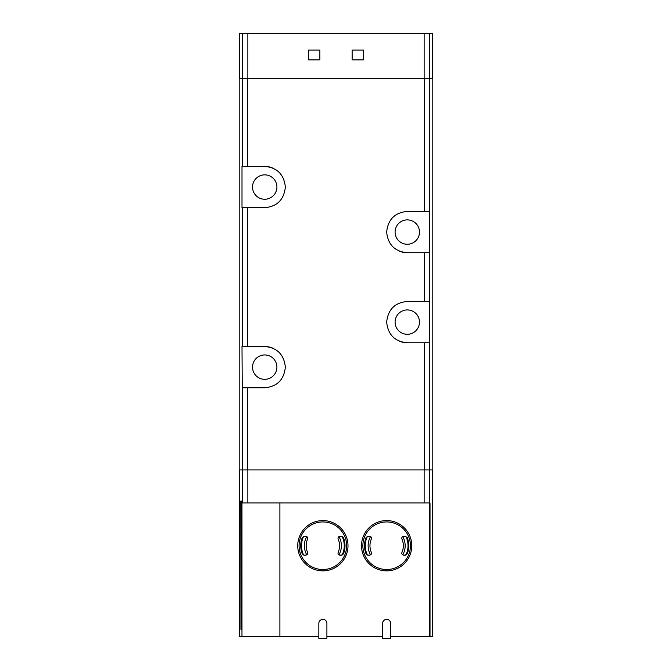<?xml version="1.0" encoding="UTF-8"?>
<svg xmlns="http://www.w3.org/2000/svg" width="672" height="672" viewBox="0 0 672 672"><rect width="100%" height="100%" fill="white"/><g stroke="black" fill="none" stroke-linecap="round" stroke-linejoin="round"><path stroke-width="1.01" d="M432.424 78.624L432.424 33.6L239.576 33.6L239.576 78.624M352.136 50.106L352.136 59.867L363.392 59.867L363.392 50.106L352.136 50.106M308.608 50.106L308.608 59.867L319.864 59.867L319.864 50.106L308.608 50.106M241.475 501.085L241.475 629.395L241.349 501.085M240.954 501.085L240.954 629.395L240.82 501.085M432.424 469.938L432.424 636.527L430.013 636.527L430.013 502.958L241.97 502.958L241.97 636.527L239.576 636.527L239.576 469.938M241.214 501.085L241.214 629.395L241.08 501.085M241.735 501.085L241.735 629.395L241.609 501.085M326.903 636.527L382.62 636.527M390.684 636.527L430.013 636.527M318.839 636.527L279.896 636.527L279.896 502.958M279.896 636.527L241.97 636.527M429.752 469.938L429.752 78.624L432.802 78.624L432.802 469.938L242.248 469.938L242.248 387.778L264.718 387.778C277.141 386.652 284.021 379.764 285.348 367.122C283.996 354.48 277.116 347.609 264.718 346.508L247.481 346.508L247.481 207.69L242.004 207.69L242.004 166.412L264.718 166.412C277.116 167.521 283.996 174.392 285.348 187.034C284.021 199.676 277.141 206.564 264.718 207.69L247.481 207.69M429.752 342.754L407.282 342.754C394.884 341.645 388.004 334.774 386.652 322.14C387.979 309.49 394.859 302.61 407.282 301.484L429.752 301.484M429.752 78.624L239.198 78.624L239.198 469.938L242.248 469.938M429.752 252.706L407.282 252.706C394.884 251.605 388.004 244.734 386.652 232.092C387.979 219.45 394.859 212.562 407.282 211.436L429.752 211.436M247.481 346.508L242.004 346.508L242.248 387.778M392.784 307.44A20.639 20.639 0 0 0 391.398 308.944M386.652 321.686A20.639 20.639 0 0 0 386.652 322.14M388.265 330.112A20.639 20.639 0 0 0 388.525 330.708M392.07 336.059A20.639 20.639 0 0 0 392.801 336.815M399.496 341.225A20.639 20.639 0 0 0 407.282 342.754M407.282 309.926A12.197 12.197 0 0 1 417.841 328.213A12.197 12.197 0 0 1 396.724 328.213A12.197 12.197 0 0 1 407.282 309.926M392.784 217.4A20.639 20.639 0 0 0 391.398 218.904M386.652 231.647A20.639 20.639 0 0 0 386.652 232.092M388.265 240.064A20.639 20.639 0 0 0 388.525 240.66M392.07 246.011A20.639 20.639 0 0 0 392.801 246.767M399.496 251.177A20.639 20.639 0 0 0 407.282 252.706M407.282 219.878A12.197 12.197 0 0 1 417.841 238.174A12.197 12.197 0 0 1 396.724 238.174A12.197 12.197 0 0 1 407.282 219.878M279.216 201.726A20.639 20.639 0 0 0 280.602 200.222M285.348 187.48A20.639 20.639 0 0 0 285.348 187.034M283.735 179.063A20.639 20.639 0 0 0 283.475 178.466M279.93 173.116A20.639 20.639 0 0 0 279.199 172.36M272.504 167.941A20.639 20.639 0 0 0 264.718 166.412M264.718 174.854A12.197 12.197 0 0 1 275.276 193.15A12.197 12.197 0 0 1 254.159 193.15A12.197 12.197 0 0 1 264.718 174.854M264.718 354.95A12.197 12.197 0 0 1 275.276 373.237A12.197 12.197 0 0 1 254.159 373.237A12.197 12.197 0 0 1 264.718 354.95M279.216 381.814A20.639 20.639 0 0 0 280.602 380.31M285.348 367.567A20.639 20.639 0 0 0 285.348 367.122M283.735 359.15A20.639 20.639 0 0 0 283.475 358.554M279.93 353.203A20.639 20.639 0 0 0 279.199 352.447M272.504 348.037A20.639 20.639 0 0 0 264.718 346.508M405.896 536.399A21.386 21.386 0 0 1 405.896 555.055A21.386 21.386 0 0 0 405.896 536.399M367.408 555.055A21.386 21.386 0 0 1 367.408 536.399A21.386 21.386 0 0 0 367.408 555.055M342.115 536.399A21.386 21.386 0 0 1 342.115 555.055A21.386 21.386 0 0 0 342.115 536.399M303.626 555.055A21.386 21.386 0 0 1 303.626 536.399A21.386 21.386 0 0 0 303.626 555.055M390.684 623.389A4.032 4.032 0 0 0 386.652 619.357A4.032 4.032 0 0 0 382.62 623.389L382.62 638.4L390.684 638.4L390.684 623.389M326.903 623.389A4.032 4.032 0 0 0 322.871 619.357A4.032 4.032 0 0 0 318.839 623.389L318.839 638.4L326.903 638.4L326.903 623.389M304.374 555.106L305.878 555.106C307.381 554.854 307.952 553.98 307.6 552.476A16.699 16.699 0 0 1 307.6 538.986C307.952 537.474 307.381 536.6 305.878 536.348L304.374 536.348M341.368 536.348L343.434 537.533A22.134 22.134 0 0 1 343.434 553.93L341.368 555.106M304.046 555.106L302.308 553.93A22.134 22.134 0 0 1 302.308 537.533L304.046 536.348M341.687 536.348L339.856 536.348C338.352 536.6 337.781 537.482 338.142 538.986A16.699 16.699 0 0 1 338.142 552.476C337.781 553.98 338.36 554.862 339.856 555.106L341.687 555.106M301.913 538.6L302.702 538.6M302.702 552.854L301.913 552.854M343.031 538.6L343.829 538.6M343.829 552.854L343.031 552.854M322.871 520.59A25.141 25.141 0 0 1 344.635 558.298A25.141 25.141 0 0 1 301.098 558.298A25.141 25.141 0 0 1 322.871 520.59A25.141 25.141 0 0 1 344.635 558.298A25.141 25.141 0 0 1 301.098 558.298A25.141 25.141 0 0 1 322.871 520.59M368.155 555.106L369.659 555.106C371.162 554.854 371.734 553.98 371.381 552.476A16.699 16.699 0 0 1 371.381 538.986C371.734 537.474 371.162 536.6 369.659 536.348L368.155 536.348M405.149 536.348L407.215 537.533A22.134 22.134 0 0 1 407.215 553.93L405.149 555.106M367.828 555.106L366.089 553.93A22.134 22.134 0 0 1 366.089 537.533L367.828 536.348M405.468 536.348L403.637 536.348C402.133 536.6 401.562 537.482 401.923 538.986A16.699 16.699 0 0 1 401.923 552.476C401.562 553.98 402.142 554.862 403.637 555.106L405.468 555.106M365.694 538.6L366.484 538.6M366.484 552.854L365.694 552.854M406.812 538.6L407.61 538.6M407.61 552.854L406.812 552.854M386.652 520.59A25.141 25.141 0 0 1 408.416 558.298A25.141 25.141 0 0 1 364.879 558.298A25.141 25.141 0 0 1 386.652 520.59A25.141 25.141 0 0 1 408.416 558.298A25.141 25.141 0 0 1 364.879 558.298A25.141 25.141 0 0 1 386.652 520.59M247.859 33.6L247.859 78.624M424.141 33.6L424.141 78.624M242.617 502.958L242.617 469.938M429.568 636.527L429.568 502.958M247.481 469.938L247.481 387.778M424.519 469.938L424.519 342.754M424.519 211.436L424.519 78.624M247.481 166.412L247.481 78.624M424.519 301.484L424.519 252.706M242.248 346.508L242.248 207.69M242.248 166.412L242.248 78.624M429.383 502.958L429.383 469.938M247.859 502.958L247.859 469.938M424.141 502.958L424.141 469.938M402.738 536.584A18.505 18.505 0 0 1 402.738 554.879M370.558 554.879A18.505 18.505 0 0 1 370.558 536.584M338.957 536.584A18.505 18.505 0 0 1 338.957 554.879M306.776 554.879A18.505 18.505 0 0 1 306.776 536.584M242.617 33.6L242.617 78.624M429.383 33.6L429.383 78.624M322.871 521.942A23.789 23.789 0 0 1 343.468 557.626A23.789 23.789 0 0 1 302.266 557.626A23.789 23.789 0 0 1 322.871 521.942M386.652 521.942A23.789 23.789 0 0 1 407.257 557.626A23.789 23.789 0 0 1 366.047 557.626A23.789 23.789 0 0 1 386.652 521.942"/></g></svg>
